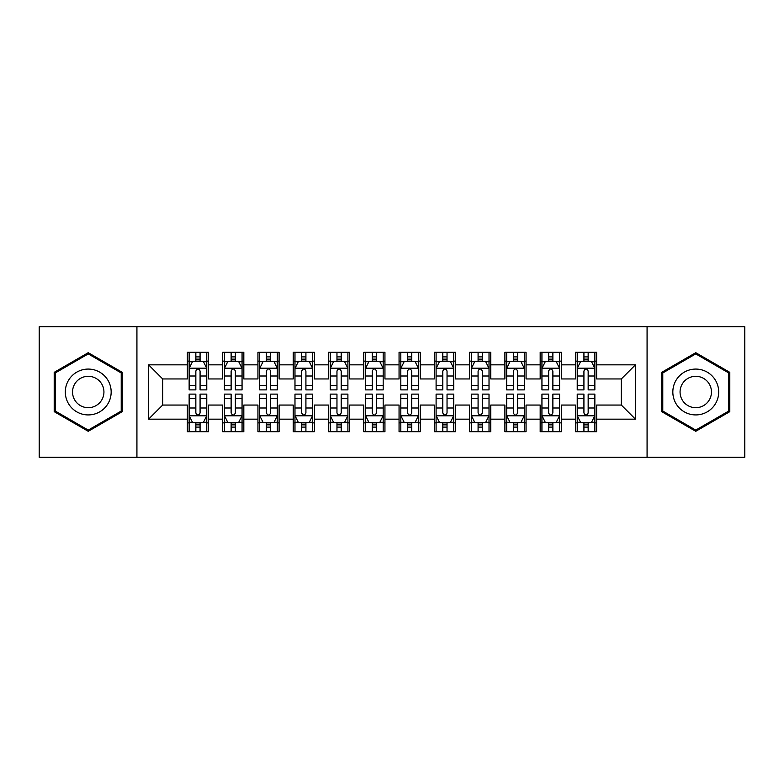 <?xml version="1.0" encoding="UTF-8"?>
<svg xmlns="http://www.w3.org/2000/svg" width="784" height="784" viewBox="0 0 784 784"><rect width="100%" height="100%" fill="white"/><g stroke="black" fill="none" stroke-linecap="round" stroke-linejoin="round"><path stroke-width="1.18" d="M647.074 457.268L744.8 457.268L744.8 326.732L647.074 326.732L647.074 457.268L136.926 457.268L136.926 326.732L39.2 326.732L39.2 457.268L136.926 457.268M647.074 326.732L136.926 326.732M148.568 419.166L148.568 364.834L187.376 364.834L187.376 378.946L162.68 378.946L162.68 405.054L148.568 419.166L187.376 419.166L187.376 431.69L208.544 431.69L208.544 419.166L222.656 419.166L222.656 431.69L243.824 431.69L243.824 419.166L257.936 419.166L257.936 431.69L279.104 431.69L279.104 419.166L293.216 419.166L293.216 431.69L314.384 431.69L314.384 419.166L328.496 419.166L328.496 431.69L349.664 431.69L349.664 419.166L363.776 419.166L363.776 431.69L384.944 431.69L384.944 419.166L399.056 419.166L399.056 431.69L420.224 431.69L420.224 419.166L434.336 419.166L434.336 431.69L455.504 431.69L455.504 419.166L469.616 419.166L469.616 431.69L490.784 431.69L490.784 419.166L504.896 419.166L504.896 431.69L526.064 431.69L526.064 419.166L540.176 419.166L540.176 431.69L561.344 431.69L561.344 419.166L575.456 419.166L575.456 431.69L596.624 431.69L596.624 405.054L621.32 405.054L621.32 378.946L596.624 378.946L596.624 364.834L635.432 364.834L635.432 419.166L596.624 419.166M596.624 364.834L596.624 352.31L575.456 352.31L575.456 364.834L561.344 364.834L561.344 352.31L540.176 352.31L540.176 364.834L526.064 364.834L526.064 352.31L504.896 352.31L504.896 364.834L490.784 364.834L490.784 352.31L469.616 352.31L469.616 364.834L455.504 364.834L455.504 352.31L434.336 352.31L434.336 364.834L420.224 364.834L420.224 352.31L399.056 352.31L399.056 364.834L384.944 364.834L384.944 352.31L363.776 352.31L363.776 364.834L349.664 364.834L349.664 352.31L328.496 352.31L328.496 364.834L314.384 364.834L314.384 352.31L293.216 352.31L293.216 364.834L279.104 364.834L279.104 352.31L257.936 352.31L257.936 364.834L243.824 364.834L243.824 352.31L222.656 352.31L222.656 364.834L208.544 364.834L208.544 352.31L187.376 352.31L187.376 364.834M561.344 419.166L561.344 405.054L575.456 405.054L575.456 419.166M635.432 364.834L621.32 378.946M526.064 419.166L526.064 405.054L540.176 405.054L540.176 419.166M575.456 364.834L575.456 378.946L561.344 378.946L561.344 364.834M490.784 419.166L490.784 405.054L504.896 405.054L504.896 419.166M540.176 364.834L540.176 378.946L526.064 378.946L526.064 364.834M455.504 419.166L455.504 405.054L469.616 405.054L469.616 419.166M504.896 364.834L504.896 378.946L490.784 378.946L490.784 364.834M420.224 419.166L420.224 405.054L434.336 405.054L434.336 419.166M469.616 364.834L469.616 378.946L455.504 378.946L455.504 364.834M384.944 419.166L384.944 405.054L399.056 405.054L399.056 419.166M434.336 364.834L434.336 378.946L420.224 378.946L420.224 364.834M349.664 419.166L349.664 405.054L363.776 405.054L363.776 419.166M399.056 364.834L399.056 378.946L384.944 378.946L384.944 364.834M314.384 419.166L314.384 405.054L328.496 405.054L328.496 419.166M363.776 364.834L363.776 378.946L349.664 378.946L349.664 364.834M279.104 419.166L279.104 405.054L293.216 405.054L293.216 419.166M328.496 364.834L328.496 378.946L314.384 378.946L314.384 364.834M243.824 419.166L243.824 405.054L257.936 405.054L257.936 419.166M293.216 364.834L293.216 378.946L279.104 378.946L279.104 364.834M208.544 419.166L208.544 405.054L222.656 405.054L222.656 419.166M257.936 364.834L257.936 378.946L243.824 378.946L243.824 364.834M162.68 405.054L187.376 405.054L187.376 419.166M222.656 364.834L222.656 378.946L208.544 378.946L208.544 364.834M575.456 361.13L577.22 361.13M594.86 361.13L596.624 361.13M540.176 361.13L541.94 361.13M559.58 361.13L561.344 361.13M504.896 361.13L506.66 361.13M524.3 361.13L526.064 361.13M469.616 361.13L471.38 361.13M489.02 361.13L490.784 361.13M434.336 361.13L436.1 361.13M453.74 361.13L455.504 361.13M399.056 361.13L400.82 361.13M418.46 361.13L420.224 361.13M363.776 361.13L365.54 361.13M383.18 361.13L384.944 361.13M328.496 361.13L330.26 361.13M347.9 361.13L349.664 361.13M293.216 361.13L294.98 361.13M312.62 361.13L314.384 361.13M257.936 361.13L259.7 361.13M277.34 361.13L279.104 361.13M222.656 361.13L224.42 361.13M242.06 361.13L243.824 361.13M187.376 361.13L189.14 361.13M206.78 361.13L208.544 361.13M187.376 422.87L189.14 422.87M206.78 422.87L208.544 422.87M222.656 422.87L224.42 422.87M242.06 422.87L243.824 422.87M257.936 422.87L259.7 422.87M277.34 422.87L279.104 422.87M293.216 422.87L294.98 422.87M312.62 422.87L314.384 422.87M328.496 422.87L330.26 422.87M347.9 422.87L349.664 422.87M363.776 422.87L365.54 422.87M383.18 422.87L384.944 422.87M399.056 422.87L400.82 422.87M418.46 422.87L420.224 422.87M434.336 422.87L436.1 422.87M453.74 422.87L455.504 422.87M469.616 422.87L471.38 422.87M489.02 422.87L490.784 422.87M504.896 422.87L506.66 422.87M524.3 422.87L526.064 422.87M540.176 422.87L541.94 422.87M559.58 422.87L561.344 422.87M575.456 422.87L577.22 422.87M594.86 422.87L596.624 422.87M148.568 364.834L162.68 378.946M621.32 405.054L635.432 419.166M122.284 372.341L88.239 352.692L54.194 372.341L54.194 411.659L88.239 431.308L122.284 411.659L122.284 372.341M661.716 372.341L661.716 411.659L695.761 431.308L729.806 411.659L729.806 372.341L695.761 352.692L661.716 372.341M200.077 356.896L195.843 356.896M206.78 385.463L200.077 385.463L200.077 389.883L206.78 389.883L206.78 368.362L203.252 361.306L192.668 361.306L189.14 368.362L189.14 389.883L195.843 389.883L195.843 385.463L189.14 385.463M189.14 368.362L189.14 352.31M206.78 368.362L206.78 352.31M195.843 361.306L195.843 352.31M200.077 352.31L200.077 361.306M200.077 385.463L200.077 371.008C198.666 368.294 197.254 368.294 195.843 371.008L195.843 385.463M200.077 361.13L195.843 361.13M195.843 427.104L200.077 427.104M189.14 398.537L195.843 398.537L195.843 394.117L189.14 394.117L189.14 415.638L192.668 422.694L203.252 422.694L206.78 415.638L206.78 394.117L200.077 394.117L200.077 398.537L206.78 398.537M206.78 415.638L206.78 431.69M189.14 415.638L189.14 431.69M200.077 422.694L200.077 431.69M195.843 431.69L195.843 422.694M195.843 398.537L195.843 412.992C197.254 415.706 198.666 415.706 200.077 412.992L200.077 398.537M195.843 422.87L200.077 422.87M235.357 356.896L231.123 356.896M242.06 385.463L235.357 385.463L235.357 389.883L242.06 389.883L242.06 368.362L238.532 361.306L227.948 361.306L224.42 368.362L224.42 389.883L231.123 389.883L231.123 385.463L224.42 385.463M224.42 368.362L224.42 352.31M242.06 368.362L242.06 352.31M231.123 361.306L231.123 352.31M235.357 352.31L235.357 361.306M235.357 385.463L235.357 371.008C233.946 368.294 232.534 368.294 231.123 371.008L231.123 385.463M235.357 361.13L231.123 361.13M270.637 356.896L266.403 356.896M277.34 385.463L270.637 385.463L270.637 389.883L277.34 389.883L277.34 368.362L273.812 361.306L263.228 361.306L259.7 368.362L259.7 389.883L266.403 389.883L266.403 385.463L259.7 385.463M259.7 368.362L259.7 352.31M277.34 368.362L277.34 352.31M266.403 361.306L266.403 352.31M270.637 352.31L270.637 361.306M270.637 385.463L270.637 371.008C269.226 368.294 267.814 368.294 266.403 371.008L266.403 385.463M270.637 361.13L266.403 361.13M231.123 427.104L235.357 427.104M224.42 398.537L231.123 398.537L231.123 394.117L224.42 394.117L224.42 415.638L227.948 422.694L238.532 422.694L242.06 415.638L242.06 394.117L235.357 394.117L235.357 398.537L242.06 398.537M242.06 415.638L242.06 431.69M224.42 415.638L224.42 431.69M235.357 422.694L235.357 431.69M231.123 431.69L231.123 422.694M231.123 398.537L231.123 412.992C232.534 415.706 233.946 415.706 235.357 412.992L235.357 398.537M231.123 422.87L235.357 422.87M266.403 427.104L270.637 427.104M259.7 398.537L266.403 398.537L266.403 394.117L259.7 394.117L259.7 415.638L263.228 422.694L273.812 422.694L277.34 415.638L277.34 394.117L270.637 394.117L270.637 398.537L277.34 398.537M277.34 415.638L277.34 431.69M259.7 415.638L259.7 431.69M270.637 422.694L270.637 431.69M266.403 431.69L266.403 422.694M266.403 398.537L266.403 412.992C267.814 415.706 269.226 415.706 270.637 412.992L270.637 398.537M266.403 422.87L270.637 422.87M108.094 380.534A22.932 22.932 0 0 0 76.773 372.145A22.932 22.932 0 0 0 68.384 403.466A22.932 22.932 0 0 0 99.705 411.855A22.932 22.932 0 0 0 108.094 380.534M101.832 384.15A15.7 15.7 0 0 0 80.389 378.407A15.7 15.7 0 0 0 74.647 399.85A15.7 15.7 0 0 0 96.089 405.593A15.7 15.7 0 0 0 101.832 384.15M88.239 430.093L55.252 411.041L55.252 372.959L88.239 353.907L121.226 372.959L121.226 411.041L88.239 430.093M715.616 380.534A22.932 22.932 0 0 0 684.295 372.145A22.932 22.932 0 0 0 675.906 403.466A22.932 22.932 0 0 0 707.227 411.855A22.932 22.932 0 0 0 715.616 380.534M709.353 384.15A15.7 15.7 0 0 0 687.911 378.407A15.7 15.7 0 0 0 682.168 399.85A15.7 15.7 0 0 0 703.611 405.593A15.7 15.7 0 0 0 709.353 384.15M695.761 430.093L662.774 411.041L662.774 372.959L695.761 353.907L728.748 372.959L728.748 411.041L695.761 430.093M305.917 356.896L301.683 356.896M312.62 385.463L305.917 385.463L305.917 389.883L312.62 389.883L312.62 368.362L309.092 361.306L298.508 361.306L294.98 368.362L294.98 389.883L301.683 389.883L301.683 385.463L294.98 385.463M294.98 368.362L294.98 352.31M312.62 368.362L312.62 352.31M301.683 361.306L301.683 352.31M305.917 352.31L305.917 361.306M305.917 385.463L305.917 371.008C304.506 368.294 303.094 368.294 301.683 371.008L301.683 385.463M305.917 361.13L301.683 361.13M341.197 356.896L336.963 356.896M347.9 385.463L341.197 385.463L341.197 389.883L347.9 389.883L347.9 368.362L344.372 361.306L333.788 361.306L330.26 368.362L330.26 389.883L336.963 389.883L336.963 385.463L330.26 385.463M330.26 368.362L330.26 352.31M347.9 368.362L347.9 352.31M336.963 361.306L336.963 352.31M341.197 352.31L341.197 361.306M341.197 385.463L341.197 371.008C339.786 368.294 338.374 368.294 336.963 371.008L336.963 385.463M341.197 361.13L336.963 361.13M301.683 427.104L305.917 427.104M294.98 398.537L301.683 398.537L301.683 394.117L294.98 394.117L294.98 415.638L298.508 422.694L309.092 422.694L312.62 415.638L312.62 394.117L305.917 394.117L305.917 398.537L312.62 398.537M312.62 415.638L312.62 431.69M294.98 415.638L294.98 431.69M305.917 422.694L305.917 431.69M301.683 431.69L301.683 422.694M301.683 398.537L301.683 412.992C303.094 415.706 304.506 415.706 305.917 412.992L305.917 398.537M301.683 422.87L305.917 422.87M336.963 427.104L341.197 427.104M330.26 398.537L336.963 398.537L336.963 394.117L330.26 394.117L330.26 415.638L333.788 422.694L344.372 422.694L347.9 415.638L347.9 394.117L341.197 394.117L341.197 398.537L347.9 398.537M347.9 415.638L347.9 431.69M330.26 415.638L330.26 431.69M341.197 422.694L341.197 431.69M336.963 431.69L336.963 422.694M336.963 398.537L336.963 412.992C338.374 415.706 339.786 415.706 341.197 412.992L341.197 398.537M336.963 422.87L341.197 422.87M376.477 356.896L372.243 356.896M383.18 385.463L376.477 385.463L376.477 389.883L383.18 389.883L383.18 368.362L379.652 361.306L369.068 361.306L365.54 368.362L365.54 389.883L372.243 389.883L372.243 385.463L365.54 385.463M365.54 368.362L365.54 352.31M383.18 368.362L383.18 352.31M372.243 361.306L372.243 352.31M376.477 352.31L376.477 361.306M376.477 385.463L376.477 371.008C375.066 368.294 373.654 368.294 372.243 371.008L372.243 385.463M376.477 361.13L372.243 361.13M372.243 427.104L376.477 427.104M365.54 398.537L372.243 398.537L372.243 394.117L365.54 394.117L365.54 415.638L369.068 422.694L379.652 422.694L383.18 415.638L383.18 394.117L376.477 394.117L376.477 398.537L383.18 398.537M383.18 415.638L383.18 431.69M365.54 415.638L365.54 431.69M376.477 422.694L376.477 431.69M372.243 431.69L372.243 422.694M372.243 398.537L372.243 412.992C373.654 415.706 375.066 415.706 376.477 412.992L376.477 398.537M372.243 422.87L376.477 422.87M411.757 356.896L407.523 356.896M418.46 385.463L411.757 385.463L411.757 389.883L418.46 389.883L418.46 368.362L414.932 361.306L404.348 361.306L400.82 368.362L400.82 389.883L407.523 389.883L407.523 385.463L400.82 385.463M400.82 368.362L400.82 352.31M418.46 368.362L418.46 352.31M407.523 361.306L407.523 352.31M411.757 352.31L411.757 361.306M411.757 385.463L411.757 371.008C410.346 368.294 408.934 368.294 407.523 371.008L407.523 385.463M411.757 361.13L407.523 361.13M407.523 427.104L411.757 427.104M400.82 398.537L407.523 398.537L407.523 394.117L400.82 394.117L400.82 415.638L404.348 422.694L414.932 422.694L418.46 415.638L418.46 394.117L411.757 394.117L411.757 398.537L418.46 398.537M418.46 415.638L418.46 431.69M400.82 415.638L400.82 431.69M411.757 422.694L411.757 431.69M407.523 431.69L407.523 422.694M407.523 398.537L407.523 412.992C408.934 415.706 410.346 415.706 411.757 412.992L411.757 398.537M407.523 422.87L411.757 422.87M447.037 356.896L442.803 356.896M453.74 385.463L447.037 385.463L447.037 389.883L453.74 389.883L453.74 368.362L450.212 361.306L439.628 361.306L436.1 368.362L436.1 389.883L442.803 389.883L442.803 385.463L436.1 385.463M436.1 368.362L436.1 352.31M453.74 368.362L453.74 352.31M442.803 361.306L442.803 352.31M447.037 352.31L447.037 361.306M447.037 385.463L447.037 371.008C445.626 368.294 444.214 368.294 442.803 371.008L442.803 385.463M447.037 361.13L442.803 361.13M442.803 427.104L447.037 427.104M436.1 398.537L442.803 398.537L442.803 394.117L436.1 394.117L436.1 415.638L439.628 422.694L450.212 422.694L453.74 415.638L453.74 394.117L447.037 394.117L447.037 398.537L453.74 398.537M453.74 415.638L453.74 431.69M436.1 415.638L436.1 431.69M447.037 422.694L447.037 431.69M442.803 431.69L442.803 422.694M442.803 398.537L442.803 412.992C444.214 415.706 445.626 415.706 447.037 412.992L447.037 398.537M442.803 422.87L447.037 422.87M482.317 356.896L478.083 356.896M489.02 385.463L482.317 385.463L482.317 389.883L489.02 389.883L489.02 368.362L485.492 361.306L474.908 361.306L471.38 368.362L471.38 389.883L478.083 389.883L478.083 385.463L471.38 385.463M471.38 368.362L471.38 352.31M489.02 368.362L489.02 352.31M478.083 361.306L478.083 352.31M482.317 352.31L482.317 361.306M482.317 385.463L482.317 371.008C480.906 368.294 479.494 368.294 478.083 371.008L478.083 385.463M482.317 361.13L478.083 361.13M478.083 427.104L482.317 427.104M471.38 398.537L478.083 398.537L478.083 394.117L471.38 394.117L471.38 415.638L474.908 422.694L485.492 422.694L489.02 415.638L489.02 394.117L482.317 394.117L482.317 398.537L489.02 398.537M489.02 415.638L489.02 431.69M471.38 415.638L471.38 431.69M482.317 422.694L482.317 431.69M478.083 431.69L478.083 422.694M478.083 398.537L478.083 412.992C479.494 415.706 480.906 415.706 482.317 412.992L482.317 398.537M478.083 422.87L482.317 422.87M517.597 356.896L513.363 356.896M524.3 385.463L517.597 385.463L517.597 389.883L524.3 389.883L524.3 368.362L520.772 361.306L510.188 361.306L506.66 368.362L506.66 389.883L513.363 389.883L513.363 385.463L506.66 385.463M506.66 368.362L506.66 352.31M524.3 368.362L524.3 352.31M513.363 361.306L513.363 352.31M517.597 352.31L517.597 361.306M517.597 385.463L517.597 371.008C516.186 368.294 514.774 368.294 513.363 371.008L513.363 385.463M517.597 361.13L513.363 361.13M513.363 427.104L517.597 427.104M506.66 398.537L513.363 398.537L513.363 394.117L506.66 394.117L506.66 415.638L510.188 422.694L520.772 422.694L524.3 415.638L524.3 394.117L517.597 394.117L517.597 398.537L524.3 398.537M524.3 415.638L524.3 431.69M506.66 415.638L506.66 431.69M517.597 422.694L517.597 431.69M513.363 431.69L513.363 422.694M513.363 398.537L513.363 412.992C514.774 415.706 516.186 415.706 517.597 412.992L517.597 398.537M513.363 422.87L517.597 422.87M552.877 356.896L548.643 356.896M559.58 385.463L552.877 385.463L552.877 389.883L559.58 389.883L559.58 368.362L556.052 361.306L545.468 361.306L541.94 368.362L541.94 389.883L548.643 389.883L548.643 385.463L541.94 385.463M541.94 368.362L541.94 352.31M559.58 368.362L559.58 352.31M548.643 361.306L548.643 352.31M552.877 352.31L552.877 361.306M552.877 385.463L552.877 371.008C551.466 368.294 550.054 368.294 548.643 371.008L548.643 385.463M552.877 361.13L548.643 361.13M548.643 427.104L552.877 427.104M541.94 398.537L548.643 398.537L548.643 394.117L541.94 394.117L541.94 415.638L545.468 422.694L556.052 422.694L559.58 415.638L559.58 394.117L552.877 394.117L552.877 398.537L559.58 398.537M559.58 415.638L559.58 431.69M541.94 415.638L541.94 431.69M552.877 422.694L552.877 431.69M548.643 431.69L548.643 422.694M548.643 398.537L548.643 412.992C550.054 415.706 551.466 415.706 552.877 412.992L552.877 398.537M548.643 422.87L552.877 422.87M588.157 356.896L583.923 356.896M594.86 385.463L588.157 385.463L588.157 389.883L594.86 389.883L594.86 368.362L591.332 361.306L580.748 361.306L577.22 368.362L577.22 389.883L583.923 389.883L583.923 385.463L577.22 385.463M577.22 368.362L577.22 352.31M594.86 368.362L594.86 352.31M583.923 361.306L583.923 352.31M588.157 352.31L588.157 361.306M588.157 385.463L588.157 371.008C586.746 368.294 585.334 368.294 583.923 371.008L583.923 385.463M588.157 361.13L583.923 361.13M583.923 427.104L588.157 427.104M577.22 398.537L583.923 398.537L583.923 394.117L577.22 394.117L577.22 415.638L580.748 422.694L591.332 422.694L594.86 415.638L594.86 394.117L588.157 394.117L588.157 398.537L594.86 398.537M594.86 415.638L594.86 431.69M577.22 415.638L577.22 431.69M588.157 422.694L588.157 431.69M583.923 431.69L583.923 422.694M583.923 398.537L583.923 412.992C585.334 415.706 586.746 415.706 588.157 412.992L588.157 398.537M583.923 422.87L588.157 422.87M206.692 368.186L189.228 368.186M189.14 361.728L192.452 361.728M203.468 361.728L206.78 361.728M195.843 376.006L189.14 376.006M206.78 376.006L200.077 376.006M200.077 359.141L195.843 359.141M189.228 415.814L206.692 415.814M206.78 422.272L203.468 422.272M192.452 422.272L189.14 422.272M200.077 407.994L206.78 407.994M189.14 407.994L195.843 407.994M195.843 424.859L200.077 424.859M241.972 368.186L224.508 368.186M224.42 361.728L227.732 361.728M238.748 361.728L242.06 361.728M231.123 376.006L224.42 376.006M242.06 376.006L235.357 376.006M235.357 359.141L231.123 359.141M277.252 368.186L259.788 368.186M259.7 361.728L263.012 361.728M274.028 361.728L277.34 361.728M266.403 376.006L259.7 376.006M277.34 376.006L270.637 376.006M270.637 359.141L266.403 359.141M224.508 415.814L241.972 415.814M242.06 422.272L238.748 422.272M227.732 422.272L224.42 422.272M235.357 407.994L242.06 407.994M224.42 407.994L231.123 407.994M231.123 424.859L235.357 424.859M259.788 415.814L277.252 415.814M277.34 422.272L274.028 422.272M263.012 422.272L259.7 422.272M270.637 407.994L277.34 407.994M259.7 407.994L266.403 407.994M266.403 424.859L270.637 424.859M312.532 368.186L295.068 368.186M294.98 361.728L298.292 361.728M309.308 361.728L312.62 361.728M301.683 376.006L294.98 376.006M312.62 376.006L305.917 376.006M305.917 359.141L301.683 359.141M347.812 368.186L330.348 368.186M330.26 361.728L333.572 361.728M344.588 361.728L347.9 361.728M336.963 376.006L330.26 376.006M347.9 376.006L341.197 376.006M341.197 359.141L336.963 359.141M295.068 415.814L312.532 415.814M312.62 422.272L309.308 422.272M298.292 422.272L294.98 422.272M305.917 407.994L312.62 407.994M294.98 407.994L301.683 407.994M301.683 424.859L305.917 424.859M330.348 415.814L347.812 415.814M347.9 422.272L344.588 422.272M333.572 422.272L330.26 422.272M341.197 407.994L347.9 407.994M330.26 407.994L336.963 407.994M336.963 424.859L341.197 424.859M383.092 368.186L365.628 368.186M365.54 361.728L368.852 361.728M379.868 361.728L383.18 361.728M372.243 376.006L365.54 376.006M383.18 376.006L376.477 376.006M376.477 359.141L372.243 359.141M365.628 415.814L383.092 415.814M383.18 422.272L379.868 422.272M368.852 422.272L365.54 422.272M376.477 407.994L383.18 407.994M365.54 407.994L372.243 407.994M372.243 424.859L376.477 424.859M418.372 368.186L400.908 368.186M400.82 361.728L404.132 361.728M415.148 361.728L418.46 361.728M407.523 376.006L400.82 376.006M418.46 376.006L411.757 376.006M411.757 359.141L407.523 359.141M400.908 415.814L418.372 415.814M418.46 422.272L415.148 422.272M404.132 422.272L400.82 422.272M411.757 407.994L418.46 407.994M400.82 407.994L407.523 407.994M407.523 424.859L411.757 424.859M453.652 368.186L436.188 368.186M436.1 361.728L439.412 361.728M450.428 361.728L453.74 361.728M442.803 376.006L436.1 376.006M453.74 376.006L447.037 376.006M447.037 359.141L442.803 359.141M436.188 415.814L453.652 415.814M453.74 422.272L450.428 422.272M439.412 422.272L436.1 422.272M447.037 407.994L453.74 407.994M436.1 407.994L442.803 407.994M442.803 424.859L447.037 424.859M488.932 368.186L471.468 368.186M471.38 361.728L474.692 361.728M485.708 361.728L489.02 361.728M478.083 376.006L471.38 376.006M489.02 376.006L482.317 376.006M482.317 359.141L478.083 359.141M471.468 415.814L488.932 415.814M489.02 422.272L485.708 422.272M474.692 422.272L471.38 422.272M482.317 407.994L489.02 407.994M471.38 407.994L478.083 407.994M478.083 424.859L482.317 424.859M524.212 368.186L506.748 368.186M506.66 361.728L509.972 361.728M520.988 361.728L524.3 361.728M513.363 376.006L506.66 376.006M524.3 376.006L517.597 376.006M517.597 359.141L513.363 359.141M506.748 415.814L524.212 415.814M524.3 422.272L520.988 422.272M509.972 422.272L506.66 422.272M517.597 407.994L524.3 407.994M506.66 407.994L513.363 407.994M513.363 424.859L517.597 424.859M559.492 368.186L542.028 368.186M541.94 361.728L545.252 361.728M556.268 361.728L559.58 361.728M548.643 376.006L541.94 376.006M559.58 376.006L552.877 376.006M552.877 359.141L548.643 359.141M542.028 415.814L559.492 415.814M559.58 422.272L556.268 422.272M545.252 422.272L541.94 422.272M552.877 407.994L559.58 407.994M541.94 407.994L548.643 407.994M548.643 424.859L552.877 424.859M594.772 368.186L577.308 368.186M577.22 361.728L580.532 361.728M591.548 361.728L594.86 361.728M583.923 376.006L577.22 376.006M594.86 376.006L588.157 376.006M588.157 359.141L583.923 359.141M577.308 415.814L594.772 415.814M594.86 422.272L591.548 422.272M580.532 422.272L577.22 422.272M588.157 407.994L594.86 407.994M577.22 407.994L583.923 407.994M583.923 424.859L588.157 424.859"/></g></svg>
